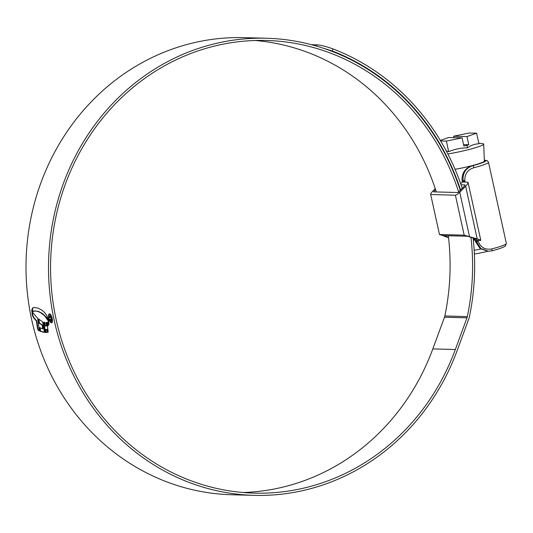<?xml version="1.0" encoding="UTF-8"?>
<svg xmlns="http://www.w3.org/2000/svg" width="533" height="533" viewBox="0 0 533 533"><rect width="100%" height="100%" fill="white"/><g stroke="black" fill="none" stroke-linecap="round" stroke-linejoin="round"><path stroke-width="0.8" d="M484.33 160.147L487.235 160.626L488.495 162.239A24.531 2.385 167.6 0 1 473.97 167.702L473.764 167.762C467.581 169.814 464.609 174.078 464.856 180.554L464.989 181.173L463.404 182.059L462.364 182.026L460.652 183.685M473.291 239.783L475.189 240.35L475.463 241.602L476.502 241.629L476.229 240.376L475.189 240.35M462.364 182.026L462.091 180.774C461.638 173.285 464.956 168.255 472.058 165.69L472.245 165.636A21.173 2.059 -12.4 0 0 484.77 160.926A21.173 2.059 -12.4 0 0 484.35 160.633M476.229 240.376L478.094 240.763L478.228 241.382C480.753 247.485 485.217 250.017 491.619 248.964L491.826 248.911A2.099 0.78 75.4 0 1 491.546 250.923A2.099 0.78 75.4 0 1 491.466 250.93L487.882 251.263L480.08 248.478L475.463 241.602M443.429 235.606L467.621 236.259L476.842 239.224M464.983 185.297L464.883 184.838L464.043 186.523L458.007 192.526L433.569 191.867L433.735 191.534L433.809 191.873M448.513 237.345L443.183 235.599M433.569 191.867L435.581 189.648M473.237 239.29L477.015 239.35M480.473 240.49C481.286 240.416 480.2 239.883 477.208 238.897L465.629 186.224C467.867 183.805 468.54 182.459 467.654 182.173L468.074 182.466L480.806 240.396L476.695 240.39L478.094 240.763M465.629 186.224L459.752 192.233C457.894 194.039 456.441 195.031 455.402 195.198L464.183 235.16L477.208 238.897M464.183 235.16L439.745 234.507L448.553 237.725M439.492 234.573L430.644 194.318L439.492 234.573M465.056 184.958L461.018 184.731M435.254 188.655L432.476 191.5C430.797 193.312 430.291 194.325 430.957 194.538L455.402 195.198M467.654 182.173L463.87 182.066L464.989 181.173M463.404 182.059L463.13 180.8C462.491 173.212 465.689 168.162 472.718 165.65A22.433 2.185 -12.4 0 0 484.33 160.206M491.826 248.911A24.531 2.385 -12.4 0 0 506.35 243.448L505.404 245.94C503.898 247.239 499.281 248.898 491.546 250.923L488.388 251.276L480.866 248.485L476.502 241.629L478.228 241.382M484.357 160.759A20.967 2.039 167.6 0 1 484.564 160.966A20.967 2.039 167.6 0 1 471.978 165.683A20.967 2.039 167.6 0 1 455.055 169.314M447.813 153.91A23.712 2.312 -12.4 0 0 469.426 149.407A23.712 2.312 -12.4 0 0 483.671 144.117A23.712 2.312 -12.4 0 0 482.678 143.657L478.801 143.19M446.194 150.812L448.693 151.665C454.676 149.18 460.932 147.901 467.454 147.828C471.012 145.276 474.843 143.93 478.934 143.797L476.602 133.203L469.32 133.01L453.61 136.221L466.988 136.581L476.602 133.203M455.049 169.294A20.754 2.019 -12.4 0 0 471.898 165.683A20.754 2.019 -12.4 0 0 484.364 161.046L483.671 144.117M466.988 136.581L468.78 144.736L466.915 145.389L467.454 147.828M453.916 137.641L453.61 136.221M440.604 140.925L446.361 141.078L462.078 137.86L463.87 146.015L466.915 145.389M440.318 140.446L448.693 137.501L462.078 137.86M446.361 141.078L448.693 151.665M463.557 144.596L468.78 144.736M474.17 250.303A20.967 2.039 -12.4 0 0 480.839 249.004M487.822 251.263A16.77 1.632 167.6 0 1 474.377 254.028M243.021 492.505A226.412 209.782 91.5 0 0 286.241 486.283A226.412 209.782 91.5 0 0 432.829 348.915L444.475 317.228A8.388 7.768 91.5 0 0 444.828 315.989A229.057 212.227 91.5 0 0 448.326 235.739M458.66 192.027A226.412 209.782 91.5 0 0 266.453 40.468A226.412 209.782 91.5 0 0 211.967 46.717A226.412 209.782 91.5 0 0 51.654 290.745A226.412 209.782 91.5 0 0 254.261 493.138A226.412 209.782 91.5 0 0 308.747 486.882A226.412 209.782 91.5 0 0 455.329 349.521L466.975 317.835A8.388 7.768 91.5 0 0 467.328 316.595A229.057 212.227 91.5 0 0 470.939 237.265M436.327 191.947A226.412 209.782 91.5 0 0 255.194 40.495M460.299 190.348A228.637 211.841 91.5 0 0 266.513 38.249A228.637 211.841 91.5 0 0 211.494 44.559A228.637 211.841 91.5 0 0 49.602 290.985A228.637 211.841 91.5 0 0 254.201 495.357A228.637 211.841 91.5 0 0 309.22 489.047A228.637 211.841 91.5 0 0 457.241 350.334L468.887 318.647A10.607 9.827 91.5 0 0 469.34 317.075A231.282 214.286 91.5 0 0 473.091 237.951M266.513 38.249L244.007 37.643A228.637 211.841 91.5 0 0 188.995 43.953A228.637 211.841 91.5 0 0 27.103 290.378A228.637 211.841 91.5 0 0 231.702 494.751L254.201 495.357M32.24 310.306L32.78 311.572L35.011 310.946L37.796 311.425L40.368 312.545L44.386 315.536L48.11 320.693L48.21 319.454L46.684 315.256L44.565 312.471L41.88 310.159L37.87 308.081L33.706 307.474L32.386 308.254L32.093 309.5L32.24 310.306L32.613 310.206L32.473 309.4L32.093 309.5M48.217 321.532L48.936 324.497L48.496 319.973L48.217 321.532L48.596 321.432L48.989 324.131M48.03 321.752L48.243 325.696L48.03 321.752M47.517 322.385L47.17 322.472L47.51 322.332L47.684 326.063L48.01 325.963M47.17 322.472L47.91 326.003M45.771 329.441L46.191 332.472L45.032 332.472L43.553 322.105L44.765 322.445L45.265 325.943L46.364 325.996L45.878 322.598L46.924 322.585L48.117 331.173L47.883 332.232L47.27 332.352L46.857 329.414L45.771 329.441L46.857 329.414M43.906 332.352L40.228 331.293L39.709 327.628L42.667 328.914L42.08 325.023L39.062 323.211L38.489 318.974L42.154 321.499L43.233 324.131L44.212 330.966L43.906 332.352M39.409 330.92L37.616 318.254L33.033 312.951L31.694 310.006L32.493 315.689L33.432 317.581L36.424 321.179L37.517 328.674L38.289 330.32L39.409 330.92M51.788 322.765L51.421 322.858C52.421 322.638 52.68 321.159 52.194 318.414C51.521 315.656 50.628 314.13 49.522 313.844C48.496 314.07 48.21 315.563 48.67 318.314C49.369 321.066 50.289 322.578 51.421 322.858L51.981 322.738M316.715 46.171L317.082 44.852L311.445 44.699M317.082 44.852C320.626 45.065 325.896 46.404 332.885 48.863L332.292 51.001L322.938 48.103M462.251 188.356A231.282 214.286 91.5 0 0 332.885 48.863M460.612 190.034A229.057 212.227 91.5 0 0 332.292 51.001M48.856 315.369L49.402 313.944M51.654 322.105L51.275 322.199C50.309 321.972 49.522 320.673 48.923 318.321C48.53 315.969 48.77 314.697 49.649 314.503C50.595 314.743 51.361 316.042 51.941 318.401C52.347 320.746 52.127 322.012 51.275 322.199M50.029 314.403L49.489 314.523L50.029 314.403M32.187 311.419L32.873 315.589L33.812 317.481L36.804 321.086L37.89 328.581L38.662 330.22L39.788 330.82M37.89 328.581L37.517 328.674M36.804 321.086L36.424 321.179M32.393 313.73L32.013 313.83M40.082 327.529L40.608 331.193L44.212 332.252M42.667 328.914L43.046 328.814L42.453 324.923L39.442 323.111L38.869 318.874M40.608 331.193L40.228 331.293M42.453 324.923L42.08 325.023M39.442 323.111L39.062 323.211M44.066 322.945L45.405 332.379L46.571 332.372M48.263 332.132L47.644 332.259L47.237 329.314M46.364 325.996L46.744 325.896L46.258 322.498M45.405 332.379L45.032 332.472M47.644 332.259L47.27 332.352M33.153 311.472L32.613 310.206M32.473 309.4L32.766 308.161L32.386 308.254M34.085 307.374L32.766 308.161M33.979 311.012L38.176 311.325L42.553 313.577L46.684 317.615L48.483 320.593M51.201 320.939L51.335 318.328L49.869 315.716L49.442 317.788L50.022 316.382L51.028 318.301L50.802 320.226L49.749 319.214L50.981 320.993L51.468 320.886M49.955 316.389L50.402 316.282L49.955 316.389M464.856 180.554L462.091 180.774M472.245 165.636L472.718 165.65A2.099 0.78 -104.6 0 1 473.97 167.702M459.752 192.233L469.473 236.432M467.328 316.595L444.828 315.989M466.975 317.835L444.475 317.228M455.329 349.521L432.829 348.915M38.662 330.22L38.289 330.32M33.812 317.481L33.432 317.581M32.873 315.589L32.493 315.689M32.586 314.77L32.213 314.87M32.506 308.827L32.127 308.927M47.67 319.074L47.297 319.174M46.684 317.615L46.304 317.715M44.765 315.436L44.386 315.536M44.099 314.796L43.719 314.896M42.553 313.577L42.174 313.677M40.748 312.451L40.368 312.545M39.169 311.665L38.789 311.765M38.176 311.325L37.796 311.425M35.391 310.846L35.011 310.946M488.495 162.239L506.35 243.448M50.888 320.22L51.268 320.12"/></g></svg>
